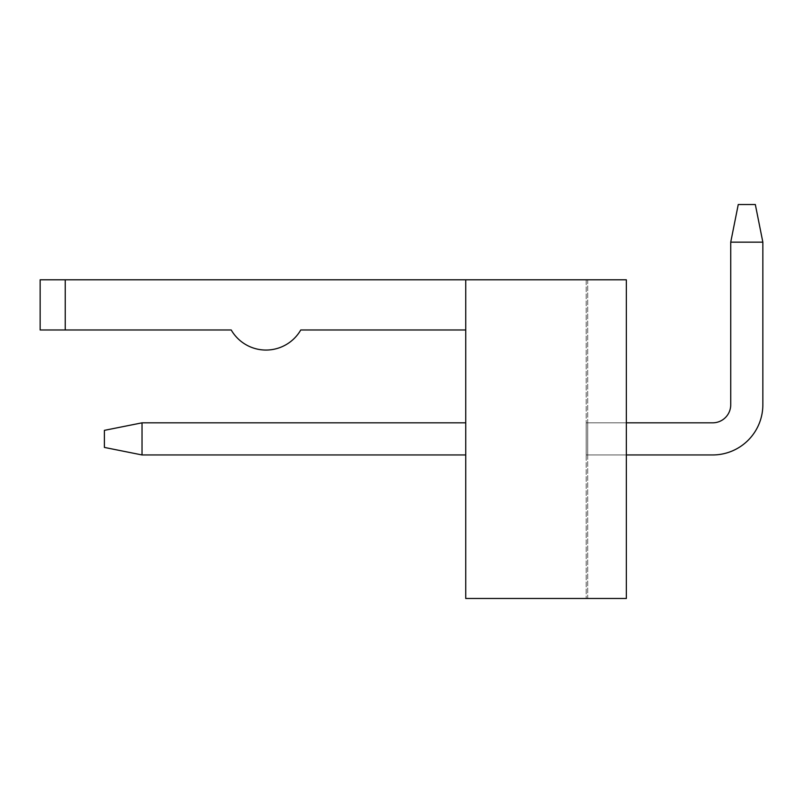 <?xml version="1.0" encoding="UTF-8"?>
<svg xmlns="http://www.w3.org/2000/svg" width="803" height="803" viewBox="0 0 803 803"><rect width="100%" height="100%" fill="white"/><g stroke="black" fill="none" stroke-linecap="round" stroke-linejoin="round"><path stroke-width="0.6" stroke-dasharray="4.01 3.01" d="M465.74 329.983L300.764 329.983A40.15 40.15 0 0 1 231.224 329.983L65.244 329.983L65.244 279.795L465.74 279.795L465.74 598.486L626.34 598.486L626.34 279.795L465.74 279.795M65.244 279.795L40.15 279.795L40.15 329.983L65.244 329.983M587.696 279.795L626.34 279.795L587.696 279.795L587.696 598.486L626.34 598.486L586.19 598.486L626.34 598.486L586.19 598.486L626.34 598.486L586.19 598.486L626.34 598.486L586.19 598.486L626.34 598.486L587.696 598.486L587.696 279.795M626.34 279.795L626.34 598.486L626.34 279.795M465.74 454.95L465.74 422.83L465.74 454.95L465.74 422.83L465.74 454.95L465.74 422.83L465.74 454.95L465.74 422.83L465.74 454.95L465.74 422.83L465.74 454.95L142.031 454.95L142.031 422.83L142.031 454.95L142.031 422.83L142.031 454.95L142.031 422.83L142.031 454.95L142.031 422.83L142.031 454.95L465.74 454.95L142.031 454.95L104.39 447.422L104.39 430.358L142.031 422.83L142.031 454.95L104.39 447.422L104.39 430.358L142.031 422.83L465.74 422.83L142.031 422.83L465.74 422.83L142.031 422.83L104.39 430.358L104.39 447.422L104.39 430.358L104.39 447.422L104.39 430.358L104.39 447.422L142.031 454.95L104.39 447.422L142.031 454.95L465.74 454.95L142.031 454.95L465.74 454.95L142.031 454.95L104.39 447.422L142.031 454.95L465.74 454.95L142.031 454.95L104.39 447.422L142.031 454.95M626.34 454.95L712.662 454.95L586.19 454.95L586.19 422.83L712.662 422.83A18.067 18.067 0 0 0 730.73 404.762L730.73 242.155L738.258 204.514L755.322 204.514L738.258 204.514L755.322 204.514L738.258 204.514L755.322 204.514L738.258 204.514L755.322 204.514L738.258 204.514L755.322 204.514L762.85 242.155L762.85 404.762A50.187 50.187 0 0 1 712.662 454.95A50.187 50.187 0 0 0 762.85 404.762A50.187 50.187 0 0 1 712.662 454.95A50.187 50.187 0 0 0 762.85 404.762A50.187 50.187 0 0 1 712.662 454.95A50.187 50.187 0 0 0 762.85 404.762A50.187 50.187 0 0 1 712.662 454.95A50.187 50.187 0 0 0 762.85 404.762A50.187 50.187 0 0 1 712.662 454.95L586.19 454.95L586.19 422.83L712.662 422.83A18.067 18.067 0 0 0 730.73 404.762A18.067 18.067 0 0 1 712.662 422.83L587.696 422.83L587.696 454.95L587.696 422.83L626.34 422.83M762.85 242.155L755.322 204.514L762.85 242.155L755.322 204.514L762.85 242.155L762.85 404.762L762.85 242.155L755.322 204.514L762.85 242.155L762.85 404.762L762.85 242.155L755.322 204.514L762.85 242.155L730.73 242.155L762.85 242.155L730.73 242.155L762.85 242.155L730.73 242.155L762.85 242.155L730.73 242.155L762.85 242.155L730.73 242.155L738.258 204.514L730.73 242.155L730.73 404.762L730.73 242.155L730.73 404.762L730.73 242.155L738.258 204.514L730.73 242.155L730.73 404.762L730.73 242.155L738.258 204.514L730.73 242.155L730.73 404.762L730.73 242.155L738.258 204.514L730.73 242.155M586.19 422.83L586.19 454.95L586.19 422.83L586.19 454.95L586.19 422.83L586.19 454.95L712.662 454.95L586.19 454.95L712.662 454.95L586.19 454.95L586.19 422.83L712.662 422.83A18.067 18.067 0 0 0 730.73 404.762A18.067 18.067 0 0 1 712.662 422.83L586.19 422.83M142.031 422.83L104.39 430.358L142.031 422.83L104.39 430.358L104.39 447.422L104.39 430.358L142.031 422.83L465.74 422.83L142.031 422.83L465.74 422.83L142.031 422.83L104.39 430.358L142.031 422.83L465.74 422.83M586.19 279.795L586.19 598.486L586.19 279.795M712.662 454.95L586.19 454.95L712.662 454.95"/><path stroke-width="1.2" d="M465.74 329.983L300.764 329.983A40.15 40.15 0 0 1 231.224 329.983L40.15 329.983L40.15 279.795L626.34 279.795L626.34 598.486L465.74 598.486L465.74 279.795M730.73 242.155L762.85 242.155L755.322 204.514L738.258 204.514L730.73 242.155L730.73 404.762A18.067 18.067 0 0 1 712.662 422.83L626.34 422.83M465.74 422.83L142.031 422.83L142.031 454.95L465.74 454.95M762.85 242.155L762.85 404.762A50.187 50.187 0 0 1 712.662 454.95L626.34 454.95M730.73 404.762A18.067 18.067 0 0 1 712.662 422.83A18.067 18.067 0 0 0 730.73 404.762A18.067 18.067 0 0 1 712.662 422.83A18.067 18.067 0 0 0 730.73 404.762M142.031 454.95L104.39 447.422L104.39 430.358L142.031 422.83M65.244 329.983L65.244 279.795"/></g></svg>
